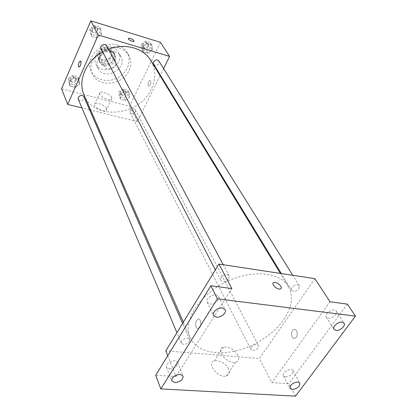 <?xml version="1.0" encoding="UTF-8"?>
<svg xmlns="http://www.w3.org/2000/svg" width="417" height="417" viewBox="0 0 417 417"><rect width="100%" height="100%" fill="white"/><g stroke="black" fill="none" stroke-linecap="round" stroke-linejoin="round"><path stroke-width="0.31" stroke-dasharray="2.08 1.56" d="M115.702 65.104L116.234 62.722L115.665 60.465C112.658 54.142 100.841 60.293 104.286 66.381C106.163 70.609 113.81 69.733 115.702 65.104M110.938 56.118L111.448 53.762L110.886 51.526C107.904 45.265 96.306 51.296 99.715 57.332C101.581 61.523 109.098 60.689 110.938 56.118M106.643 61.45L98.772 59.219L97.531 56.55L100.924 48.925L104.021 47.47L111.928 49.779L113.122 52.469L109.692 60.012L106.643 61.45L108.175 64.432L100.268 62.206L98.772 59.219M104.021 47.47L105.564 50.405L113.507 52.714L111.928 49.779M113.122 52.469L114.706 55.414L111.25 62.988L109.692 60.012M114.706 55.414L113.507 52.714M105.564 50.405L102.446 51.87L100.924 48.925M100.268 62.206L99.022 59.527L102.446 51.87M108.175 64.432L111.25 62.988M110.166 50.191L112.606 51.432L114.3 53.433C119.142 61.622 103.234 69.889 99.319 61.226C96.16 55.722 103.724 47.976 110.166 50.191M110.693 51.176C104.24 48.961 96.655 56.717 99.819 62.232C102.301 67.862 112.413 66.736 114.904 60.606C115.848 58.432 115.827 56.373 114.831 54.424L113.137 52.417L110.693 51.176M99.022 59.527L97.531 56.55M112.35 47.512C115.123 48.367 117.172 49.962 118.501 52.302C125.892 64.635 101.831 77.15 95.978 64.01C91.307 55.753 102.702 44.16 112.35 47.512M114.639 51.718C117.427 52.573 119.491 54.174 120.821 56.524C128.248 68.909 103.974 81.529 98.099 68.341C93.403 60.043 104.917 48.372 114.639 51.718M117.599 45.213C121.905 46.558 125.11 49.024 127.206 52.62C132.022 60.971 127.3 72.918 117.511 77.916C107.8 83.056 95.311 80.064 91.234 71.323C83.999 58.203 102.28 39.844 117.599 45.213M119.121 47.95C103.729 42.586 85.329 61.033 92.59 74.184C98.37 87.94 122.827 85.303 128.994 70.582C131.391 65.229 131.319 60.157 128.77 55.372C126.669 51.765 123.448 49.295 119.121 47.95M91.109 31.416L95.629 27.824L100.831 29.409L101.493 34.543L97.005 38.103L91.823 36.56L91.109 31.416L95.629 27.824L100.831 29.409L101.493 34.543L97.005 38.103L91.823 36.56L91.109 31.416L89.837 28.95L94.331 25.374L99.512 26.959L100.179 32.078L95.717 35.622L90.557 34.079L89.837 28.95M69.43 81.404L73.778 77.974L78.886 79.329L79.626 84.072L75.31 87.466L70.218 86.147L69.43 81.404L73.778 77.974L78.886 79.329L79.626 84.072L75.31 87.466L70.218 86.147L69.43 81.404L68.32 78.75L72.641 75.341L77.724 76.697L78.469 81.43L74.174 84.802L69.107 83.483L68.32 78.75M160.409 42.32L129.536 106.257L61.534 88.868M142.65 46.939L147.06 43.493L151.892 44.963L152.304 49.847L147.926 53.261L143.104 51.828L142.65 46.939L147.06 43.493L151.892 44.963L152.304 49.847L147.926 53.261L143.104 51.828L142.65 46.939L141.155 44.478L145.538 41.048L150.349 42.518L150.766 47.387L146.414 50.791L141.613 49.352L141.155 44.478M120.091 94.685L124.334 91.391L129.093 92.652L129.588 97.177L125.371 100.434L120.628 99.21L120.091 94.685L124.334 91.391L129.093 92.652L129.588 97.177L125.371 100.434L120.628 99.21L120.091 94.685L118.756 92.058L122.979 88.779L127.711 90.046L128.217 94.555L124.021 97.802L119.298 96.567L118.756 92.058M84.145 95.206C94.252 120.899 139.476 116.077 151.293 89.212C156.047 79.094 155.89 69.535 150.829 60.528M108.441 49.222L102.65 51.906M160.071 75.712L137.428 121.587L90.645 110.078M89.577 109.812L81.967 107.94M163.594 68.57L160.342 75.159M78.307 99.282C80.116 101.331 81.982 101.175 83.916 98.813L83.963 96.911M101.029 48.768C102.926 50.759 104.808 50.551 106.663 48.143L106.632 45.823M153.706 64.275C155.473 65.928 157.209 65.651 158.924 63.436L158.882 61.028M130.114 110.489C131.881 108.311 133.617 108.076 135.317 109.78C136.87 112.454 131.355 115.3 130.078 112.486L130.114 110.489M137.428 121.587L129.536 106.257M106.564 108.529C105.298 105.334 96.483 101.831 94.753 103.854C91.776 106.246 103.948 112.971 106.398 110.281L106.564 108.529M150.287 84.75C151.189 82.321 151.1 80.882 150.021 80.434C148.301 80.413 147.107 86.423 148.885 86.157L150.287 84.75C151.189 82.321 151.1 80.882 150.016 80.434C148.301 80.413 147.107 86.423 148.879 86.157L150.287 84.75M80.46 61.033C81.341 63.108 80.877 65.104 79.074 67.033L78.896 67.028M111.751 97.437C110.442 94.284 101.576 90.724 99.871 92.678C96.921 94.977 109.197 101.748 111.61 99.147L111.751 97.437M133.987 41.147L133.878 41.278C132.903 42.211 127.279 39.141 128.514 38.343M283.784 319.604C292.098 307.251 293.604 296.19 288.309 286.411C279.671 271.498 250.169 269.231 224.096 282.903C197.929 296.393 182.839 321.846 190.089 337.483C195.703 350.144 213.483 355.456 233.192 351.5C252.931 347.523 273.208 334.799 283.784 319.604M251.289 347.272C254.057 344.52 256.46 343.962 258.493 345.61C260.161 348.372 252.191 352.49 250.909 349.529L251.289 347.272M228.797 278.613L229.121 275.846C227.479 272.254 218.701 276.857 220.723 280.245C223.1 282.33 225.79 281.783 228.797 278.613M298.9 288.559L299.291 285.749C297.623 282.648 289.56 287.475 291.582 290.357C293.704 292.015 296.143 291.415 298.9 288.559M189.266 341.674L189.594 339.48C188.385 336.133 179.763 339.975 181.348 343.155C183.6 345.203 186.237 344.713 189.266 341.674M314.882 278.655L259.39 358.521L165.825 350.853M295.517 396.15L288.845 383.692L271.795 382.613L259.39 358.521M167.754 355.691L176.052 376.535L155.703 375.248M228.631 368.889C224.893 362.931 220.16 360.236 214.432 360.804C205.732 362.774 217.898 378.584 226.311 375.993C229.371 374.93 230.142 372.558 228.631 368.889M176.052 376.535L231.842 288.569M196.668 320.412L197.47 319.479C200.608 316.743 202.313 325.886 199.081 328.268C196.402 330.671 194.338 323.837 196.668 320.412L197.476 319.479C200.608 316.743 202.318 325.886 199.086 328.268C196.407 330.671 194.338 323.837 196.668 320.412M329.988 301.767L271.795 382.613M296.237 337.191C298.702 334.033 296.138 327.647 293.307 329.79C289.794 331.88 291.999 340.559 295.429 338.005L296.237 337.191C298.697 334.033 296.138 327.647 293.307 329.79C289.789 331.88 291.994 340.559 295.424 338.005L296.237 337.191M237.831 355.253C233.989 349.316 229.199 346.595 223.46 347.085C214.76 348.925 227.213 364.703 235.615 362.243C238.67 361.226 239.41 358.896 237.831 355.253M210.1 304.009C214.515 304.733 220.395 299.635 218.602 296.607C216.574 291.837 204.69 297.738 207.228 302.257L210.1 304.009M169.5 369.009C174.9 368.404 177.595 366.251 177.595 362.545C176.136 358.135 164.501 363.051 166.466 367.252L169.5 369.009M328.278 318.244C332.203 318.916 338.104 313.605 336.175 311.108C334.085 307.376 323.754 313.714 326.297 317.165L328.278 318.244M285.515 376.978C290.613 376.212 293.125 374.106 293.042 370.661C291.415 367.122 281.272 372.553 283.351 375.853L285.515 376.978M347.356 304.102L288.845 383.692M126.007 93.971L126.028 91.99C124.751 89.243 119.46 91.975 120.961 94.602C122.619 96.306 124.302 96.098 126.007 93.971M124.334 91.391L122.979 88.779M129.093 92.652L127.711 90.046M129.588 97.177L128.217 94.555M125.371 100.434L124.021 97.802M120.628 99.21L119.298 96.567M125.465 92.928L125.486 90.948C124.209 88.206 118.928 90.927 120.43 93.559C122.082 95.264 123.766 95.05 125.465 92.928M76.102 80.804L76.134 78.938C74.977 75.915 69.279 78.292 70.676 81.216C72.438 83.244 74.247 83.103 76.102 80.804M73.778 77.974L72.641 75.341M78.886 79.329L77.724 76.697M79.626 84.072L78.469 81.43M75.31 87.466L74.174 84.802M70.218 86.147L69.107 83.483M75.644 79.751L75.675 77.89C74.523 74.867 68.836 77.239 70.228 80.163C71.99 82.185 73.799 82.05 75.644 79.751M148.525 46.709L148.462 44.353C146.883 41.544 141.676 44.828 143.474 47.496C145.199 49.128 146.883 48.867 148.525 46.709M147.06 43.493L145.538 41.048M151.892 44.963L150.349 42.518M152.304 49.847L150.766 47.387M147.926 53.261L146.414 50.791M143.104 51.828L141.613 49.352M147.915 45.734L147.853 43.378C146.273 40.574 141.076 43.853 142.875 46.516C144.6 48.148 146.278 47.887 147.915 45.734M97.766 31.353L97.719 29.081C96.223 25.953 90.588 28.914 92.313 31.921C94.169 33.886 95.988 33.694 97.766 31.353M95.629 27.824L94.331 25.374M100.831 29.409L99.512 26.959M101.493 34.543L100.179 32.078M97.005 38.103L95.717 35.622M91.823 36.56L90.557 34.079M97.25 30.373L97.197 28.106C95.707 24.984 90.082 27.939 91.808 30.941C93.658 32.901 95.472 32.714 97.25 30.373M99.715 57.332L104.286 66.381M110.886 51.526L115.665 60.465M114.831 54.424L114.3 53.433M99.819 62.232L99.319 61.226M99.559 61.111L98.068 58.13M114.065 53.569L112.481 50.634M120.821 56.524L118.501 52.302M98.099 68.341L95.978 64.01M128.77 55.372L127.206 52.62M92.59 74.184L91.234 71.323M99.871 92.678L94.753 103.854M111.61 99.147L106.398 110.281M288.309 286.411L280.396 273.416M190.089 337.483L183.386 322.164M130.078 112.486L250.909 349.529M135.317 109.78L258.493 345.61M229.121 275.846L223.199 264.727M220.723 280.245L215.375 269.903M299.291 285.749L292.765 275.298M291.582 290.357L281.339 273.562M189.594 339.48L182.61 323.441M181.348 343.155L176.933 332.709M223.46 347.085L214.432 360.804M235.615 362.243L226.311 375.993M207.228 302.257L213.577 315.414M218.602 296.607L225.159 309.654M326.297 317.165L334.033 329.347M336.175 311.108L344.082 323.206M283.351 375.853L290.034 388.373M293.042 370.661L299.88 383.103M166.466 367.252L171.773 380.841M177.595 362.545L183.084 376.03M126.028 91.99L125.486 90.948M120.961 94.602L120.43 93.559M76.134 78.938L75.675 77.89M70.676 81.216L70.228 80.163M148.462 44.353L147.853 43.378M143.474 47.496L142.875 46.516M97.719 29.081L97.197 28.106M92.313 31.921L91.808 30.941"/><path stroke-width="0.63" d="M81.967 107.94L67.731 104.438L61.534 88.868L90.817 20.85L160.409 42.32L169.61 56.394L163.594 68.57M67.731 104.438L98.261 34.976L90.817 20.85M98.261 34.976L169.61 56.394M128.514 38.343L128.514 38.343C130.318 38.119 132.111 38.88 133.888 40.626L133.878 41.278C132.903 42.211 127.279 39.135 128.514 38.343C130.318 38.114 132.111 38.875 133.888 40.621L133.987 41.147M280.396 273.416L150.829 60.528C143.594 48.044 124.923 42.732 108.441 49.222M102.65 51.906C85.714 60.965 77.515 81.08 84.145 95.206L183.386 322.164M90.645 110.078L89.577 109.812M160.342 75.159L160.071 75.712M182.61 323.441L83.963 96.911C82.79 93.835 76.884 96.311 78.307 99.282L176.933 332.709M223.199 264.727L106.632 45.823C105.115 42.633 99.267 45.708 101.029 48.768L215.375 269.903M292.765 275.298L158.882 61.028C157.277 58.171 151.877 61.57 153.706 64.275L281.339 273.562M78.896 67.028C78.151 66.36 78.188 64.875 79.006 62.566L80.288 61.023C81.826 60.663 80.554 66.96 79.074 67.033C78.151 66.626 78.13 65.141 79.006 62.566L80.46 61.033M218.941 264.076L314.882 278.655L329.988 301.767L347.356 304.102L355.466 316.102L295.517 396.15L160.806 388.925L155.703 375.248L210.851 285.749L231.842 288.569L218.941 264.076L165.825 350.853L167.754 355.691M160.806 388.925L217.377 298.827L210.851 285.749M217.377 298.827L355.466 316.102M280.797 286.244C281.621 287.782 281.381 288.71 280.078 289.033C276.429 289.82 270.211 282.929 274.089 282.445C276.638 282.434 278.874 283.706 280.797 286.244C281.621 287.782 281.381 288.71 280.073 289.033C276.429 289.82 270.211 282.934 274.084 282.445C276.638 282.439 278.874 283.706 280.792 286.25M180.076 374.336L183.084 376.03C183.063 379.736 180.316 381.909 174.838 382.566L171.773 380.841C171.835 377.135 174.603 374.966 180.076 374.336M297.743 382.019L299.88 383.103C299.932 386.543 297.373 388.665 292.213 389.478L290.034 388.373C290.013 384.933 292.583 382.811 297.743 382.019M342.138 322.164L344.082 323.206C346.011 325.687 339.985 331.051 336.024 330.41L334.033 329.347C332.13 326.876 338.182 321.491 342.138 322.164M222.318 307.965L225.159 309.654C226.952 312.677 220.947 317.837 216.475 317.144L213.577 315.414C211.826 312.396 217.862 307.235 222.318 307.965"/></g></svg>
